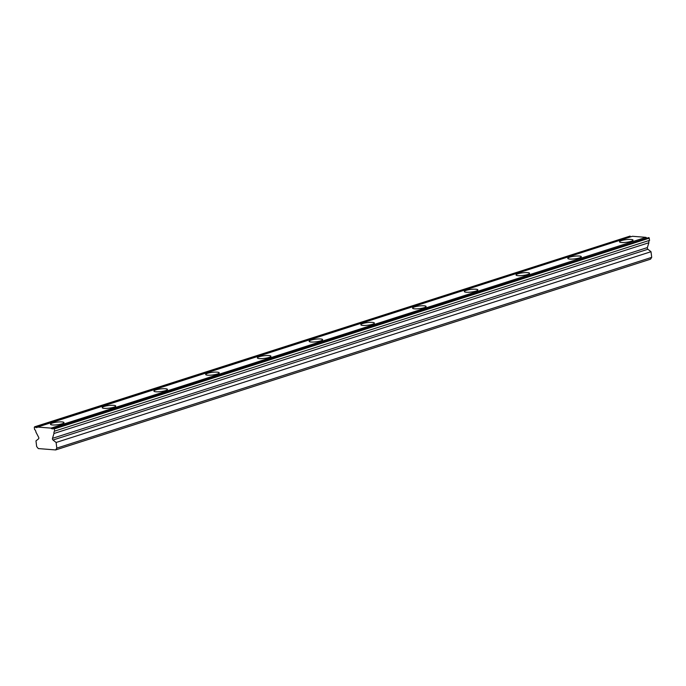 <?xml version="1.0" encoding="UTF-8"?>
<svg xmlns="http://www.w3.org/2000/svg" width="686" height="686" viewBox="0 0 686 686"><rect width="100%" height="100%" fill="white"/><g stroke="black" fill="none" stroke-linecap="round" stroke-linejoin="round"><path stroke-width="1.03" d="M34.574 429.513A2.547 1.741 72.2 0 1 35.895 431.846A2.547 1.741 72.2 0 1 35.912 432.077L38.63 437.256A1.235 0.84 72.2 0 1 38.51 438.877L35.972 440.892L36.658 446.543L38.296 448.575L55.635 449.939L650.534 259.179L651.7 257.361L651.005 251.711L647.91 249.258A1.235 0.84 -107.8 0 1 647.387 247.586L648.879 242.733A2.547 1.741 72.2 0 1 649.608 240.34L648.896 237.579L53.491 428.304A2.547 1.741 72.2 0 1 52.831 428.801A2.547 1.741 72.2 0 1 51.064 428.115L37.541 427.052A2.547 1.741 72.2 0 1 36.881 427.55A2.547 1.741 72.2 0 1 35.115 426.864L34.3 427.309L34.574 429.513M631.086 241.343A6.809 1.338 -7 0 0 633.032 240.134A6.809 1.338 -7 0 0 628.762 239.423A6.809 1.338 -7 0 0 621.456 240.589A6.809 1.338 -7 0 0 619.518 241.798A6.809 1.338 -7 0 0 623.788 242.518A6.809 1.338 -7 0 0 631.086 241.343M62.049 423.811A6.809 1.338 -7 0 0 63.995 422.602A6.809 1.338 -7 0 0 59.725 421.89A6.809 1.338 -7 0 0 52.419 423.056A6.809 1.338 -7 0 0 50.481 424.265A6.809 1.338 -7 0 0 54.751 424.986A6.809 1.338 -7 0 0 62.049 423.811M113.782 407.227A6.809 1.338 -7 0 0 115.72 406.018A6.809 1.338 -7 0 0 111.458 405.297A6.809 1.338 -7 0 0 104.152 406.472A6.809 1.338 -7 0 0 102.214 407.673A6.809 1.338 -7 0 0 106.484 408.393A6.809 1.338 -7 0 0 113.782 407.227M165.515 390.634A6.809 1.338 -7 0 0 167.453 389.434A6.809 1.338 -7 0 0 163.182 388.713A6.809 1.338 -7 0 0 155.885 389.88A6.809 1.338 -7 0 0 153.938 391.089A6.809 1.338 -7 0 0 158.209 391.809A6.809 1.338 -7 0 0 165.515 390.634M217.248 374.05A6.809 1.338 -7 0 0 219.186 372.841A6.809 1.338 -7 0 0 214.915 372.121A6.809 1.338 -7 0 0 207.618 373.295A6.809 1.338 -7 0 0 205.671 374.505A6.809 1.338 -7 0 0 209.942 375.216A6.809 1.338 -7 0 0 217.248 374.05M268.972 357.457A6.809 1.338 -7 0 0 270.919 356.257A6.809 1.338 -7 0 0 266.648 355.537A6.809 1.338 -7 0 0 259.342 356.703A6.809 1.338 -7 0 0 257.404 357.912A6.809 1.338 -7 0 0 261.675 358.632A6.809 1.338 -7 0 0 268.972 357.457M320.705 340.873A6.809 1.338 -7 0 0 322.643 339.664A6.809 1.338 -7 0 0 318.373 338.944A6.809 1.338 -7 0 0 311.075 340.119A6.809 1.338 -7 0 0 309.137 341.328A6.809 1.338 -7 0 0 313.408 342.04A6.809 1.338 -7 0 0 320.705 340.873M372.438 324.289A6.809 1.338 -7 0 0 374.376 323.08A6.809 1.338 -7 0 0 370.106 322.36A6.809 1.338 -7 0 0 362.808 323.526A6.809 1.338 -7 0 0 360.862 324.735A6.809 1.338 -7 0 0 365.132 325.456A6.809 1.338 -7 0 0 372.438 324.289M424.171 307.697A6.809 1.338 -7 0 0 426.109 306.488A6.809 1.338 -7 0 0 421.839 305.767A6.809 1.338 -7 0 0 414.533 306.942A6.809 1.338 -7 0 0 412.595 308.151A6.809 1.338 -7 0 0 416.865 308.863A6.809 1.338 -7 0 0 424.171 307.697M475.895 291.113A6.809 1.338 -7 0 0 477.842 289.904A6.809 1.338 -7 0 0 473.572 289.183A6.809 1.338 -7 0 0 466.266 290.35A6.809 1.338 -7 0 0 464.328 291.559A6.809 1.338 -7 0 0 468.598 292.279A6.809 1.338 -7 0 0 475.895 291.113M527.628 274.52A6.809 1.338 -7 0 0 529.566 273.311A6.809 1.338 -7 0 0 525.296 272.599A6.809 1.338 -7 0 0 517.999 273.765A6.809 1.338 -7 0 0 516.061 274.975A6.809 1.338 -7 0 0 520.322 275.695A6.809 1.338 -7 0 0 527.628 274.52M579.361 257.936A6.809 1.338 -7 0 0 581.299 256.727A6.809 1.338 -7 0 0 577.029 256.007A6.809 1.338 -7 0 0 569.732 257.173A6.809 1.338 -7 0 0 567.785 258.382A6.809 1.338 -7 0 0 572.055 259.102A6.809 1.338 -7 0 0 579.361 257.936M34.609 426.821L630.022 236.095A2.547 1.741 72.2 0 0 630.957 236.764M646.907 238.016A2.547 1.741 72.2 0 1 645.963 237.347L632.449 236.284L37.541 427.052M53.491 428.304L648.896 237.579M55.635 449.939L56.801 448.13L651.7 257.361M56.801 448.13L56.106 442.479L53.011 440.018A1.235 0.84 72.2 0 1 52.488 438.345L53.971 433.492A2.547 1.741 72.2 0 1 54.709 431.1L53.997 428.347M35.115 426.864L630.022 236.095M645.963 237.347L51.064 428.115M54.434 428.896L649.342 238.128M649.608 240.34L54.709 431.1M648.879 242.733L53.971 433.492M651.005 251.711L56.106 442.479M647.387 247.586L52.488 438.345M53.011 440.018L647.91 249.258"/></g></svg>
